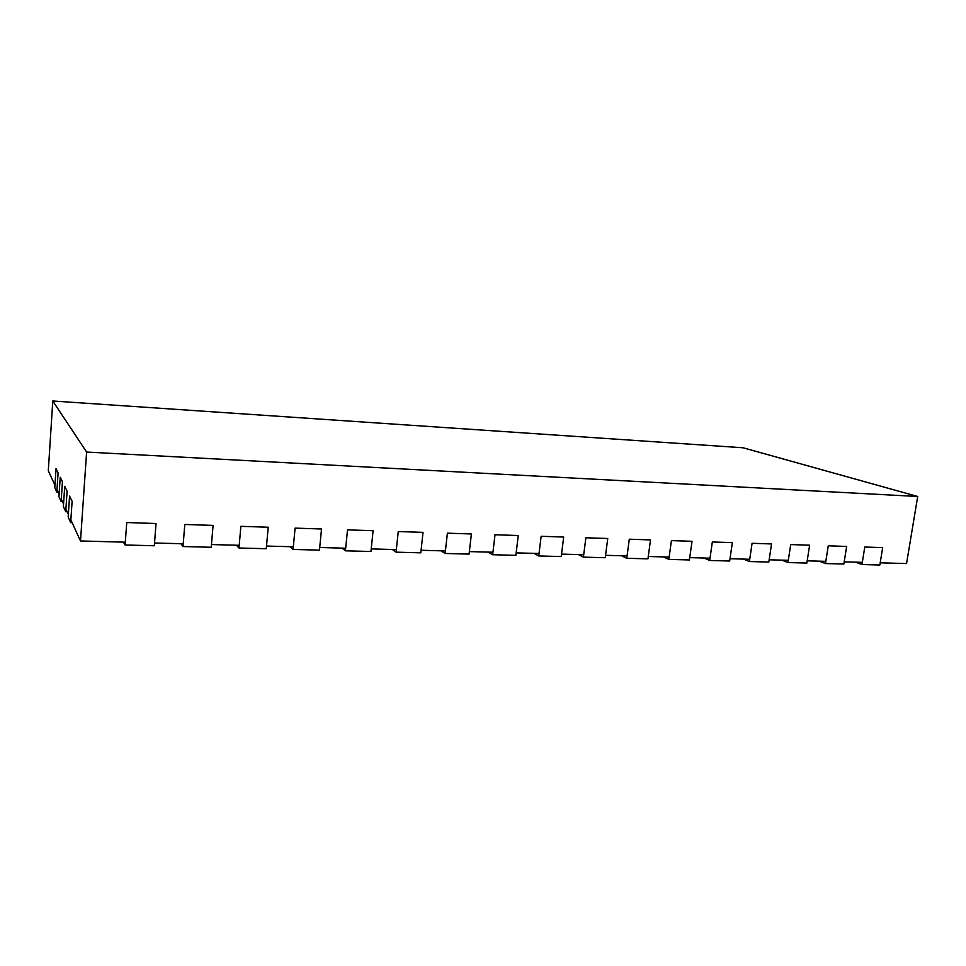 <?xml version="1.0" encoding="UTF-8"?>
<svg xmlns="http://www.w3.org/2000/svg" width="966" height="966" viewBox="0 0 966 966"><rect width="100%" height="100%" fill="white"/><g stroke="black" fill="none" stroke-linecap="round" stroke-linejoin="round"><path stroke-width="1.45" d="M861.974 564.518L864.787 547.034L882.67 547.625L879.845 565.001L861.974 564.518L855.55 562.152M72.1 522.63L70.675 522.594L72.112 501.282L70.856 519.937L80.504 540.96L86.614 452.052L917.7 496.488L906.555 563.552L880.195 562.828L882.67 547.625L864.787 547.034L862.324 562.345L844.199 561.85L846.651 546.43L828.26 545.814L846.651 546.43L843.849 564.047L825.483 563.552L819.228 561.161M825.483 563.552L828.26 545.814L825.821 561.343L807.202 560.835L809.617 545.198L790.707 544.57L809.617 545.198L806.852 563.057L787.966 562.562L781.892 560.147M787.966 562.562L790.707 544.57L788.304 560.316L769.153 559.797L771.532 543.93L752.079 543.29L771.532 543.93L768.815 562.055L749.387 561.536L743.506 559.097M749.387 561.536L752.079 543.29L749.725 559.266L730.006 558.722L732.349 542.638L712.328 541.974L732.349 542.638L729.68 561.017L709.684 560.485L704.021 558.01M709.684 560.485L712.328 541.974L710.01 558.179L689.736 557.624L692.03 541.298L671.418 540.61L692.03 541.298L689.398 559.954L668.822 559.399L663.376 556.899M58.105 492.129L56.825 492.08L54.784 487.589L56.028 468.691L58.093 472.869L56.028 468.691L54.941 485.222L48.3 470.744L52.792 400.999L86.614 452.052M56.825 492.08L58.093 472.869L56.982 489.677L59.095 494.29L60.23 477.204L62.44 481.684L60.23 477.204L58.938 496.729L61.124 501.535L62.44 481.684L61.293 499.06L63.551 503.998L64.722 486.321L67.101 491.126L64.722 486.321L63.382 506.51L65.724 511.678L67.101 491.126L65.905 509.118L68.332 514.419L69.564 496.113L72.112 501.282L69.564 496.113L68.163 517.027L70.675 522.594M62.452 501.583L61.124 501.535M67.101 511.726L65.724 511.678M668.822 559.399L671.418 540.61L669.148 557.056L648.258 556.488L650.504 539.922L629.289 539.209L650.504 539.922L647.945 558.843L626.753 558.288L621.536 555.752M626.753 558.288L629.289 539.209L627.067 555.909L605.549 555.317L607.747 538.497L585.879 537.772L607.747 538.497L605.235 557.72L583.404 557.14L578.441 554.581M583.404 557.14L585.879 537.772L583.706 554.726L561.536 554.11L563.685 537.036L541.141 536.287L563.685 537.036L561.234 556.549L538.726 555.957L534.041 553.361M538.726 555.957L541.141 536.287L539.028 553.494L516.17 552.878L518.247 535.526L495.003 534.753L518.247 535.526L515.868 555.341L492.66 554.726L488.253 552.117M492.66 554.726L495.003 534.753L492.95 552.238L469.367 551.598L471.384 533.969L447.403 533.172L471.384 533.969L469.078 554.11L445.133 553.47L441.039 550.825M445.133 553.47L447.403 533.172L445.411 550.934L421.079 550.27L423.023 532.363L398.258 531.542L423.023 532.363L420.802 552.83L396.072 552.166L392.329 549.485M396.072 552.166L398.258 531.542L396.35 549.594L371.222 548.905L373.093 530.708L347.519 529.863L373.093 530.708L370.956 551.501L345.417 550.825L342.024 548.108M345.417 550.825L347.519 529.863L345.683 548.217L319.722 547.505L321.521 528.994L295.089 528.124L321.521 528.994L319.468 550.137L293.084 549.437L290.078 546.696M293.084 549.437L295.089 528.124L293.338 546.78L266.507 546.044L268.21 527.231L240.872 526.325L268.21 527.231L266.254 548.724L238.976 548L236.38 545.222M238.976 548L240.872 526.325L239.218 545.307L211.469 544.546L213.075 525.395L184.796 524.466L213.075 525.395L211.24 547.275L183.021 546.527L180.859 543.701M183.021 546.527L184.796 524.466L183.238 543.773L154.524 542.989L156.033 523.512L126.751 522.534L156.033 523.512L154.306 545.766L125.097 544.981L123.407 542.131M125.097 544.981L126.751 522.534L125.302 542.192L80.504 540.96M917.7 496.488L743.096 447.777L52.792 400.999"/></g></svg>
